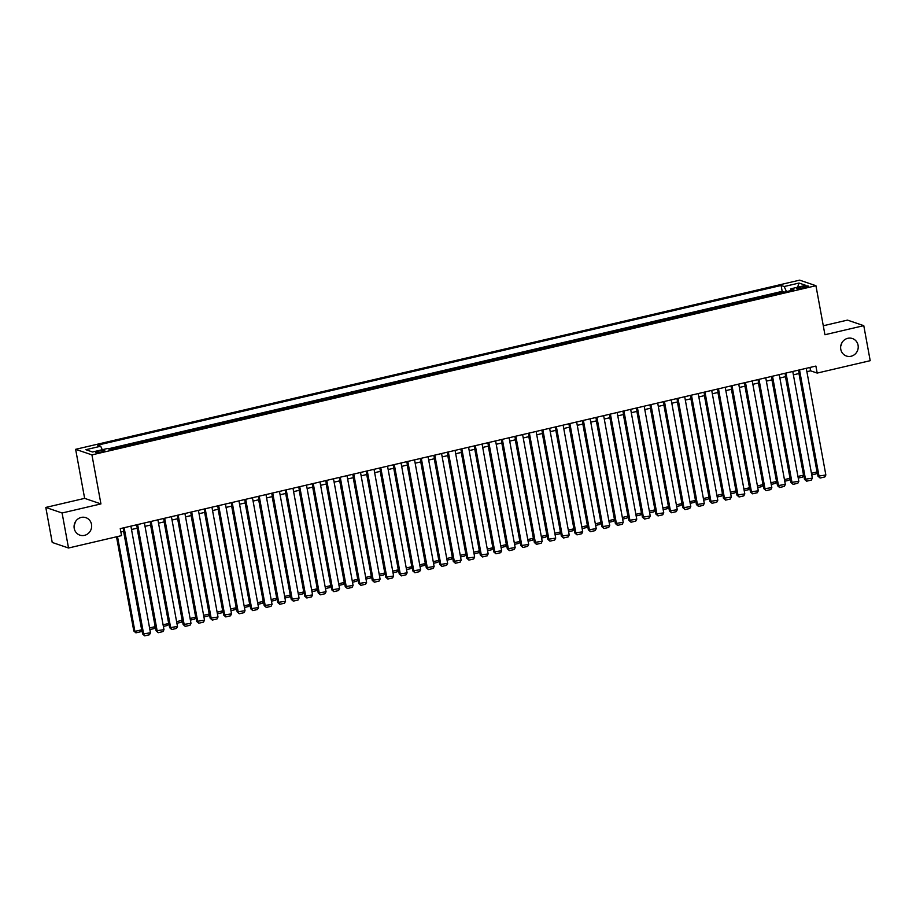<?xml version="1.0" encoding="UTF-8"?>
<svg xmlns="http://www.w3.org/2000/svg" width="916" height="916" viewBox="0 0 916 916"><rect width="100%" height="100%" fill="white"/><g stroke="black" fill="none" stroke-linecap="round" stroke-linejoin="round"><path stroke-width="1.37" d="M75.249 522.063A9.24 8.748 -71.2 0 1 74.185 525.177M91.508 524.376A9.24 8.748 -71.2 0 1 79.887 535.139A9.24 8.748 -71.2 0 1 77.15 519.612A9.24 8.748 -71.2 0 1 91.508 524.376M841.815 342.939A9.24 8.748 -71.2 0 1 840.751 346.053M858.074 345.263A9.24 8.748 -71.2 0 1 846.441 356.026A9.24 8.748 -71.2 0 1 843.716 340.489A9.24 8.748 -71.2 0 1 858.074 345.263M101.63 451.989A4.626 0.756 -10.4 0 0 104.767 450.672A4.626 0.756 -10.4 0 0 98.814 451.027A4.626 0.756 -10.4 0 0 95.676 452.344A4.626 0.756 -10.4 0 0 101.63 451.989M45.8 507.43L62.093 512.994L100.932 503.915L84.638 498.361L45.8 507.43L52.223 542.455L68.517 548.008L121.542 535.62L120.248 528.624L815.893 366.068L817.187 373.075L870.2 360.686L863.777 325.661L847.483 320.108L823.289 325.764M84.638 498.361L75.639 449.321L799.645 280.147L815.938 285.712L91.932 454.886L75.639 449.321M776.264 293.99L783.73 292.25M770.86 295.261L770.219 295.41M770.15 295.009L762.753 297.15M749.242 300.311L756.719 298.559M735.743 303.459L743.208 301.719M722.232 306.62L729.697 304.879M708.721 309.78L716.186 308.028M695.221 312.929L702.687 311.188M681.71 316.089L689.175 314.348M668.199 319.249L675.665 317.497M654.7 322.398L662.165 320.657M641.189 325.558L648.654 323.817M627.678 328.718L635.143 326.966M614.167 331.867L621.632 330.126M600.667 335.027L608.132 333.287M587.156 338.187L594.621 336.435M573.645 341.336L581.11 339.596M560.145 344.496L567.611 342.756M546.634 347.656L554.1 345.905M533.123 350.805L540.589 349.065M519.612 353.965L527.078 352.213M506.113 357.114L513.578 355.374M492.602 360.274L500.067 358.534M479.091 363.434L486.556 361.683M465.591 366.583L473.057 364.843M452.08 369.743L459.546 368.003M438.569 372.904L446.035 371.152M425.058 376.052L432.535 374.312M411.559 379.213L419.024 377.472M398.048 382.373L405.513 380.621M384.537 385.522L392.002 383.781M371.037 388.682L378.503 386.941M357.526 391.842L364.992 390.09M344.015 394.991L351.481 393.25M330.516 398.151L337.981 396.41M317.005 401.311L324.47 399.559M303.494 404.46L310.959 402.719M289.983 407.62L297.448 405.88M276.483 410.78L283.949 409.028M262.972 413.929L270.438 412.189M249.461 417.089L256.927 415.349M235.962 420.249L243.427 418.498M222.451 423.398L229.916 421.658M208.94 426.558L216.405 424.818M195.429 429.719L202.905 427.967M181.929 432.867L189.394 431.127M168.418 436.027L175.883 434.287M154.907 439.188L162.372 437.436M141.407 442.336L148.873 440.596M127.897 445.497L135.362 443.756M114.386 448.657L121.851 446.905M802.748 286.571L799.771 287.258A4.477 0.733 -10.4 0 0 796.737 288.54A4.477 0.733 -10.4 0 0 802.508 288.197L805.473 287.498A4.477 0.733 -10.4 0 0 808.507 286.227A4.477 0.733 -10.4 0 0 802.748 286.571L803.023 288.071M786.466 291.609L784.188 286.525L781.108 285.471L97.611 445.176L100.703 446.229L85.841 449.699L92.527 451.989L107.39 448.519L110.47 449.561L793.966 289.857L790.874 288.803L790.611 290.647M784.188 286.525L799.038 283.055L805.737 285.334L790.874 288.803M783.661 291.861L782.184 291.357L108.283 448.817M121.782 446.516L122.492 446.756M135.293 443.355L136.003 443.596M148.793 440.207L149.503 440.447M162.304 437.046L163.014 437.287M175.815 433.886L176.525 434.138M189.326 430.738L190.036 430.978M202.825 427.577L203.535 427.818M216.336 424.417L217.046 424.669M229.847 421.268L230.557 421.509M243.347 418.108L244.057 418.349M256.858 414.948L257.568 415.2M270.369 411.799L271.079 412.04M283.868 408.639L284.59 408.88M297.379 405.479L298.089 405.731M310.89 402.33L311.6 402.571M324.401 399.17L325.111 399.41M337.901 396.01L338.611 396.262M351.412 392.861L352.122 393.101M364.923 389.701L365.633 389.941M378.423 386.541L379.132 386.792M391.934 383.392L392.643 383.632M405.445 380.232L406.154 380.472M418.955 377.083L419.665 377.323M432.455 373.923L433.165 374.163M445.966 370.762L446.676 371.003M459.477 367.614L460.187 367.854M472.977 364.454L473.686 364.694M486.488 361.293L487.197 361.534M499.999 358.145L500.709 358.385M513.51 354.984L514.22 355.225M527.009 351.824L527.719 352.065M540.52 348.675L541.23 348.916M554.031 345.515L554.741 345.756M567.531 342.355L568.241 342.595M581.042 339.206L581.752 339.447M594.553 336.046L595.263 336.286M608.052 332.886L608.774 333.138M621.563 329.737L622.273 329.978M635.074 326.577L635.784 326.817M648.585 323.417L649.295 323.669M662.085 320.268L662.795 320.508M675.596 317.108L676.306 317.348M689.107 313.948L689.817 314.199M702.606 310.799L703.316 311.039M716.117 307.639L716.827 307.879M729.628 304.478L730.338 304.73M743.139 301.33L743.849 301.57M756.639 298.169L757.349 298.41M62.093 512.994L68.517 548.008M100.932 503.915L91.932 454.886M815.938 285.712L824.938 334.741L863.777 325.661M806.893 371.678L810.58 370.82L817.187 373.075M120.866 531.978L123.763 531.303M131.503 529.494L137.274 528.154M145.014 526.345L150.785 524.994M158.525 523.185L164.285 521.834M172.036 520.025L177.796 518.685M185.536 516.876L191.307 515.525M199.047 513.716L204.806 512.365M212.558 510.555L218.317 509.216M226.057 507.407L231.828 506.056M239.568 504.247L245.339 502.895M253.079 501.086L258.839 499.747M266.59 497.938L272.35 496.587M280.09 494.777L285.861 493.426M293.601 491.617L299.36 490.278M307.112 488.468L312.871 487.117M320.611 485.308L326.382 483.957M334.122 482.148L339.882 480.808M347.633 478.999L353.393 477.648M361.133 475.839L366.904 474.488M374.644 472.679L380.415 471.339M388.155 469.53L393.914 468.179M401.666 466.37L407.425 465.019M415.166 463.21L420.936 461.87M428.677 460.061L434.436 458.71M442.188 456.901L447.947 455.561M455.687 453.741L461.458 452.401M469.198 450.592L474.969 449.241M482.709 447.432L488.468 446.092M496.22 444.283L501.979 442.932M509.72 441.123L515.49 439.772M523.231 437.963L528.99 436.623M536.742 434.814L542.501 433.463M550.241 431.654L556.012 430.302M563.752 428.493L569.523 427.154M577.263 425.345L583.023 423.994M590.763 422.184L596.534 420.833M604.274 419.024L610.045 417.685M617.785 415.875L623.544 414.524M631.296 412.715L637.055 411.364M644.795 409.555L650.566 408.215M658.306 406.406L664.066 405.055M671.817 403.246L677.577 401.895M685.317 400.086L691.088 398.746M698.828 396.937L704.599 395.586M712.339 393.777L718.098 392.426M725.85 390.617L731.609 389.277M739.349 387.468L745.12 386.117M752.86 384.308L758.62 382.957M766.371 381.148L772.131 379.808M779.871 377.999L785.642 376.648M793.382 374.839L799.153 373.488M809.962 367.453L810.58 370.82M782.184 291.357L781.108 285.471M100.703 446.229L102.26 449.71M797.573 287.246L799.038 283.055M806.275 368.324L825.854 474.992L817.999 476.194L820.118 478.038L819.099 476.56L799.519 369.904M798.534 370.133L817.999 476.194M825.854 474.992L824.847 476.927L820.118 478.038M798.97 373.533L817.038 471.98L816.03 473.927L811.748 474.923M811.45 473.286L817.038 471.98M792.764 371.472L812.343 478.141L804.488 479.343L806.607 481.198L805.588 479.721L786.008 373.052M785.023 373.281L804.488 479.343M812.343 478.141L811.336 480.087L806.607 481.198M779.253 374.633L798.832 481.301L790.977 482.503L793.096 484.346L792.077 482.881L772.509 376.213M771.512 376.442L790.977 482.503M798.832 481.301L797.825 483.247L793.096 484.346M765.753 377.793L785.333 484.45L777.478 485.652L779.596 487.507L778.577 486.03L758.998 379.373M758.013 379.602L777.478 485.652M785.333 484.45L784.314 486.396L779.596 487.507M752.242 380.942L771.822 487.61L763.967 488.812L766.085 490.655L765.066 489.19L745.487 382.522M744.502 382.751L763.967 488.812M771.822 487.61L770.814 489.556L766.085 490.655M785.47 376.694L803.538 475.141L802.53 477.087L798.248 478.083M797.939 476.446L803.538 475.141M771.959 379.842L790.027 478.289L789.019 480.236L784.737 481.244M784.44 479.595L790.027 478.289M758.448 383.002L776.516 481.45L775.508 483.396L771.226 484.392M770.928 482.755L776.516 481.45M744.948 386.163L763.017 484.61L762.009 486.556L757.727 487.552M757.418 485.915L763.017 484.61M738.731 384.102L758.311 490.77L750.456 491.972L752.574 493.816L751.555 492.35L731.987 385.682M730.991 385.911L750.456 491.972M758.311 490.77L757.303 492.716L752.574 493.816M731.437 389.311L749.506 487.759L748.498 489.705L744.216 490.713M743.918 489.064L749.506 487.759M725.232 387.262L744.8 493.919L736.945 495.121L739.063 496.976L738.056 495.499L718.476 388.831M717.48 389.071L736.945 495.121M744.8 493.919L743.792 495.865L739.063 496.976M717.926 392.472L735.995 490.919L734.987 492.865L730.705 493.861M730.407 492.224L735.995 490.919M711.721 390.411L731.3 497.079L723.445 498.281L725.564 500.125L724.545 498.659L704.965 391.991M703.98 392.22L723.445 498.281M731.3 497.079L730.292 499.025L725.564 500.125M704.415 395.632L722.495 494.079L721.476 496.025L717.194 497.022M716.896 495.384L722.495 494.079M698.21 393.571L717.789 500.239L709.934 501.441L712.053 503.285L711.034 501.819L691.454 395.151M690.469 395.38L709.934 501.441M717.789 500.239L716.781 502.186L712.053 503.285M690.916 398.781L708.984 497.228L707.976 499.174L703.694 500.182M703.385 498.533L708.984 497.228M684.71 396.731L704.278 503.388L696.423 504.59L698.542 506.445L697.523 504.968L677.955 398.3M676.958 398.54L696.423 504.59M704.278 503.388L703.27 505.334L698.542 506.445M677.405 401.941L695.473 500.388L694.465 502.334L690.183 503.331M689.885 501.693L695.473 500.388M671.199 399.88L690.779 506.548L682.924 507.75L685.042 509.594L684.023 508.128L664.443 401.46M663.459 401.689L682.924 507.75M690.779 506.548L689.759 508.495L685.042 509.594M663.894 405.101L681.962 503.548L680.954 505.483L676.672 506.491M676.374 504.853L681.962 503.548M657.688 403.04L677.268 509.708L669.413 510.91L671.531 512.754L670.512 511.288L650.933 404.62M649.948 404.849L669.413 510.91M677.268 509.708L676.26 511.655L671.531 512.754M650.394 408.25L668.462 506.697L667.455 508.643L663.173 509.651M662.863 508.002L668.462 506.697M644.177 406.2L663.757 512.857L655.902 514.059L658.02 515.914L657.001 514.437L637.433 407.769M636.437 408.009L655.902 514.059M663.757 512.857L662.749 514.803L658.02 515.914M636.883 411.41L654.951 509.857L653.944 511.804L649.662 512.8M649.364 511.162L654.951 509.857M623.372 414.559L641.44 513.017L640.433 514.952L636.151 515.96M635.853 514.323L641.44 513.017M609.873 417.719L627.941 516.166L626.922 518.112L622.651 519.109M622.342 517.471L627.941 516.166M630.677 409.349L650.245 516.017L642.391 517.219L644.509 519.063L643.501 517.597L623.922 410.929M622.926 411.158L642.391 517.219M650.245 516.017L649.238 517.964L644.509 519.063M617.166 412.509L636.746 519.177L628.891 520.38L631.01 522.223L629.99 520.757L610.411 414.089M609.426 414.318L628.891 520.38M636.746 519.177L635.738 521.124L631.01 522.223M603.655 415.669L623.235 522.326L615.38 523.528L617.498 525.383L616.479 523.906L596.9 417.238M595.915 417.478L615.38 523.528M623.235 522.326L622.227 524.273L617.498 525.383M596.362 420.879L614.43 519.326L613.422 521.273L609.14 522.269M608.842 520.631L614.43 519.326M590.156 418.818L609.724 525.486L601.869 526.689L603.987 528.532L602.968 527.066L583.4 420.398M582.404 420.627L601.869 526.689M609.724 525.486L608.716 527.433L603.987 528.532M582.851 424.028L600.919 522.486L599.911 524.421L595.629 525.429M595.331 523.792L600.919 522.486M576.645 421.978L596.224 528.646L588.37 529.849L590.488 531.692L589.469 530.215L569.889 423.558M568.905 423.787L588.37 529.849M596.224 528.646L595.217 530.593L590.488 531.692M569.34 427.188L587.408 525.635L586.4 527.582L582.118 528.578M581.82 526.94L587.408 525.635M563.134 425.139L582.713 531.795L574.859 532.998L576.977 534.852L575.958 533.375L556.378 426.707M555.394 426.948L574.859 532.998M582.713 531.795L581.706 533.742L576.977 534.852M555.84 430.348L573.908 528.795L572.901 530.742L568.618 531.738M568.309 530.101L573.908 528.795M549.623 428.287L569.202 534.955L561.348 536.158L563.466 538.001L562.447 536.536L542.879 429.867M541.883 430.096L561.348 536.158M569.202 534.955L568.195 536.902L563.466 538.001M542.329 433.497L560.397 531.944L559.39 533.891L555.107 534.898M554.81 533.261L560.397 531.944M536.123 431.447L555.703 538.116L547.848 539.318L549.955 541.161L548.947 539.684L529.368 433.028M528.372 433.257L547.848 539.318M555.703 538.116L554.684 540.062L549.955 541.161M528.818 436.657L546.886 535.104L545.879 537.051L541.596 538.047M541.299 536.41L546.886 535.104M522.612 434.596L542.192 541.264L534.337 542.467L536.455 544.322L535.436 542.845L515.857 436.176M514.872 436.417L534.337 542.467M542.192 541.264L541.184 543.211L536.455 544.322M515.319 439.817L533.387 538.264L532.368 540.211L528.097 541.207M527.788 539.57L533.387 538.264M509.101 437.756L528.681 544.425L520.826 545.627L522.944 547.47L521.925 546.005L502.346 439.337M501.361 439.565L520.826 545.627M528.681 544.425L527.673 546.371L522.944 547.47M501.808 442.966L519.876 541.413L518.868 543.36L514.586 544.367M514.288 542.73L519.876 541.413M495.602 440.917L515.17 547.585L507.315 548.787L509.433 550.63L508.426 549.153L488.846 442.497M487.85 442.726L507.315 548.787M515.17 547.585L514.162 549.52L509.433 550.63M482.091 444.065L501.67 550.734L493.816 551.936L495.934 553.791L494.915 552.314L475.335 445.645M474.351 445.874L493.816 551.936M501.67 550.734L500.663 552.68L495.934 553.791M468.58 447.226L488.159 553.894L480.305 555.096L482.423 556.939L481.404 555.474L461.824 448.806M460.84 449.035L480.305 555.096M488.159 553.894L487.152 555.84L482.423 556.939M488.297 446.126L506.365 544.573L505.357 546.52L501.075 547.516M500.777 545.879L506.365 544.573M474.786 449.287L492.865 547.734L491.846 549.68L487.564 550.676M487.266 549.039L492.865 547.734M461.286 452.435L479.354 550.882L478.347 552.829L474.064 553.837M473.755 552.199L479.354 550.882M455.08 450.386L474.648 557.054L466.794 558.256L468.912 560.1L467.893 558.623L448.325 451.966M447.329 452.195L466.794 558.256M474.648 557.054L473.641 558.989L468.912 560.1M447.775 455.595L465.843 554.043L464.836 555.989L460.553 556.985M460.256 555.348L465.843 554.043M441.569 453.535L461.149 560.203L453.294 561.405L455.412 563.26L454.393 561.783L434.814 455.115M433.829 455.344L453.294 561.405M461.149 560.203L460.13 562.149L455.412 563.26M434.264 458.756L452.332 557.203L451.325 559.149L447.042 560.145M446.745 558.508L452.332 557.203M428.058 456.695L447.638 563.363L439.783 564.565L441.901 566.409L440.882 564.943L421.303 458.275M420.318 458.504L439.783 564.565M447.638 563.363L446.63 565.309L441.901 566.409M420.765 461.904L438.833 560.352L437.825 562.298L433.543 563.306M433.234 561.668L438.833 560.352M414.547 459.855L434.127 566.523L426.272 567.725L428.39 569.569L427.371 568.092L407.803 461.435M406.807 461.664L426.272 567.725M434.127 566.523L433.119 568.458L428.39 569.569M407.254 465.065L425.322 563.512L424.314 565.458L420.032 566.454M419.734 564.817L425.322 563.512M401.048 463.004L420.616 569.672L412.761 570.874L414.879 572.729L413.872 571.252L394.292 464.584M393.296 464.813L412.761 570.874M420.616 569.672L419.608 571.618L414.879 572.729M387.537 466.164L407.116 572.832L399.262 574.034L401.38 575.878L400.361 574.412L380.781 467.744M379.796 467.973L399.262 574.034M407.116 572.832L406.109 574.779L401.38 575.878M374.026 469.324L393.605 575.992L385.75 577.195L387.869 579.038L386.85 577.561L367.27 470.904M366.285 471.133L385.75 577.195M393.605 575.992L392.598 577.927L387.869 579.038M393.743 468.225L411.811 566.672L410.803 568.618L406.521 569.615M406.223 567.977L411.811 566.672M380.243 471.374L398.311 569.821L397.292 571.767L393.01 572.775M392.712 571.126L398.311 569.821M366.732 474.534L384.8 572.981L383.793 574.927L379.51 575.924M379.201 574.286L384.8 572.981M360.526 472.473L380.094 579.141L372.24 580.343L374.358 582.198L373.339 580.721L353.771 474.053M352.775 474.282L372.24 580.343M380.094 579.141L379.087 581.087L374.358 582.198M353.221 477.694L371.289 576.141L370.282 578.088L365.999 579.084M365.702 577.446L371.289 576.141M347.015 475.633L366.595 582.301L358.74 583.503L360.858 585.347L359.839 583.881L340.26 477.213M339.275 477.442L358.74 583.503M366.595 582.301L365.576 584.248L360.858 585.347M339.71 480.843L357.778 579.29L356.771 581.236L352.488 582.244M352.191 580.595L357.778 579.29M333.504 478.793L353.084 585.45L345.229 586.652L347.347 588.507L346.328 587.03L326.749 480.373M325.764 480.602L345.229 586.652M353.084 585.45L352.076 587.396L347.347 588.507M326.21 484.003L344.279 582.45L343.271 584.397L338.989 585.393M338.68 583.755L344.279 582.45M319.993 481.942L339.573 588.61L331.718 589.812L333.836 591.656L332.817 590.19L313.249 483.522M312.253 483.751L331.718 589.812M339.573 588.61L338.565 590.557L333.836 591.656M312.7 487.163L330.768 585.61L329.76 587.557L325.478 588.553M325.18 586.916L330.768 585.61M306.494 485.102L326.062 591.77L318.207 592.973L320.325 594.816L319.318 593.35L299.738 486.682M298.742 486.911L318.207 592.973M326.062 591.77L325.054 593.717L320.325 594.816M299.189 490.312L317.257 588.759L316.249 590.706L311.967 591.713M311.669 590.064L317.257 588.759M292.983 488.262L312.562 594.919L304.707 596.121L306.826 597.976L305.807 596.499L286.227 489.831M285.242 490.071L304.707 596.121M312.562 594.919L311.555 596.866L306.826 597.976M285.689 493.472L303.757 591.919L302.738 593.866L298.467 594.862M298.158 593.225L303.757 591.919M279.472 491.411L299.051 598.079L291.196 599.282L293.315 601.125L292.296 599.659L272.716 492.991M271.731 493.22L291.196 599.282M299.051 598.079L298.043 600.026L293.315 601.125M272.178 496.632L290.246 595.079L289.238 597.014L284.956 598.022M284.658 596.385L290.246 595.079M265.972 494.571L285.54 601.24L277.685 602.442L279.804 604.285L278.796 602.82L259.217 496.151M258.22 496.38L277.685 602.442M285.54 601.24L284.533 603.186L279.804 604.285M258.667 499.781L276.735 598.228L275.727 600.175L271.445 601.182M271.147 599.533L276.735 598.228M252.461 497.731L272.041 604.388L264.186 605.591L266.304 607.445L265.285 605.968L245.706 499.3M244.721 499.541L264.186 605.591M272.041 604.388L271.033 606.335L266.304 607.445M245.156 502.941L263.224 601.388L262.216 603.335L257.934 604.331M257.636 602.694L263.224 601.388M238.95 500.88L258.53 607.548L250.675 608.751L252.793 610.594L251.774 609.129L232.195 502.46M231.21 502.689L250.675 608.751M258.53 607.548L257.522 609.495L252.793 610.594M231.656 506.101L249.725 604.549L248.717 606.484L244.435 607.491M244.125 605.854L249.725 604.549M225.439 504.04L245.019 610.709L237.164 611.911L239.282 613.754L238.263 612.289L218.695 505.621M217.699 505.85L237.164 611.911M245.019 610.709L244.011 612.655L239.282 613.754M218.145 509.25L236.214 607.697L235.206 609.644L230.924 610.651M230.626 609.003L236.214 607.697M211.94 507.201L231.519 613.857L223.664 615.06L225.783 616.915L224.764 615.438L205.184 508.769M204.188 509.01L223.664 615.06M231.519 613.857L230.5 615.804L225.783 616.915M204.634 512.41L222.703 610.857L221.695 612.804L217.413 613.8M217.115 612.163L222.703 610.857M198.429 510.349L218.008 617.018L210.153 618.22L212.272 620.063L211.252 618.598L191.673 511.93M190.688 512.159L210.153 618.22M218.008 617.018L217 618.964L212.272 620.063M191.135 515.559L209.203 614.018L208.195 615.953L203.913 616.96M203.604 615.323L209.203 614.018M184.917 513.51L204.497 620.178L196.642 621.38L198.761 623.223L197.742 621.758L178.162 515.09M177.177 515.319L196.642 621.38M204.497 620.178L203.489 622.124L198.761 623.223M177.624 518.719L195.692 617.166L194.684 619.113L190.402 620.109M190.104 618.472L195.692 617.166M171.418 516.67L190.986 623.327L183.131 624.529L185.25 626.384L184.242 624.907L164.662 518.238M163.666 518.479L183.131 624.529M190.986 623.327L189.978 625.273L185.25 626.384M164.113 521.88L182.181 620.327L181.173 622.273L176.891 623.269M176.593 621.632L182.181 620.327M157.907 519.819L177.486 626.487L169.632 627.689L171.75 629.532L170.731 628.067L151.151 521.399M150.167 521.628L169.632 627.689M177.486 626.487L176.479 628.433L171.75 629.532M150.602 525.028L168.681 623.487L167.662 625.422L163.38 626.43M163.082 624.792L168.681 623.487M144.396 522.979L163.975 629.647L156.121 630.849L158.239 632.693L157.22 631.216L137.64 524.559M136.656 524.788L156.121 630.849M163.975 629.647L162.968 631.593L158.239 632.693M137.102 528.188L155.17 626.636L154.163 628.582L149.881 629.578M149.571 627.941L155.17 626.636M130.896 526.139L150.464 632.796L142.61 633.998L144.728 635.853L143.709 634.376L124.141 527.708M123.145 527.948L142.61 633.998M150.464 632.796L149.457 634.742L144.728 635.853M116.515 536.799L133.805 630.998L134.904 631.376L117.511 536.57M123.591 531.349L141.659 629.796L140.652 631.742L135.923 632.842L133.805 630.998M135.923 632.842L134.904 631.376L141.659 629.796M800.023 288.643L799.771 287.258"/></g></svg>
